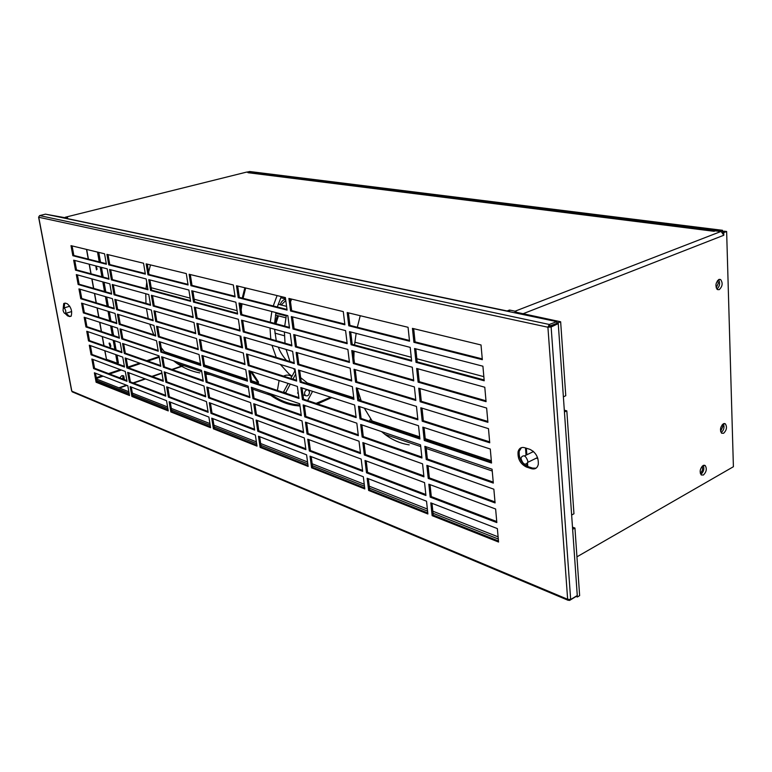 <?xml version="1.0" encoding="UTF-8"?>
<svg xmlns="http://www.w3.org/2000/svg" width="772" height="772" viewBox="0 0 772 772"><rect width="100%" height="100%" fill="white"/><g stroke="black" fill="none" stroke-linecap="round" stroke-linejoin="round"><path stroke-width="1.16" d="M498.104 536.849L432.831 511.199M427.37 509.047L369.248 486.206M364.239 484.237L312.168 463.779M307.555 461.965L260.647 443.524M256.372 441.845L213.912 425.16M209.936 423.596L171.316 408.417M167.601 406.96L132.33 393.093M128.856 391.732L96.529 379.023M96.809 380.557L129.136 393.315M132.61 394.685L167.871 408.6M171.587 410.067L210.206 425.314M214.182 426.877L256.632 443.639M260.907 445.328L307.806 463.837M312.419 465.661L364.48 486.206M369.489 488.184L427.582 511.112M433.044 513.274L498.297 539.02M702.095 466.317C703.06 468.903 702.491 471.161 700.368 473.111L700.252 473.168M248.053 172.301L720.807 231.011L723.808 235.248L723.731 232.623L726.635 231.494L733.4 466.722L576.945 556.824M722.65 231.716L722.602 230.317L249.674 171.509L248.005 171.924M717.526 280.564L718.365 283.054L716.213 287.888M722.312 424.61L722.824 426.491L720.594 431.365M720.807 231.011L722.602 230.317M96.423 378.444L103.149 376.176M109.624 373.995L121.407 370.02M128.21 367.723L140.707 363.496M147.877 361.084L159.273 357.233M119.756 377.855L121.725 375.684L123.8 375.983L124.36 379.612M159.157 356.529L146.786 360.698M139.616 363.11L127.776 367.105M120.326 369.614L108.553 373.58M102.078 375.761L96.288 377.72M123.279 379.197L122.709 375.559L123.8 375.983M286.229 315.97L275.787 313.258M275.459 315.072L285.862 317.794M329.133 389.899L326.421 389.802M308.925 384.224L300.655 377.672M295.319 371.226L293.553 368.514M289.944 361.508L286.094 349.436M285.022 343.222L284.414 331.97M284.714 326.112L286.373 315.285M290.513 301.804L291.642 299.102M373.04 422.438L364.316 408.156M361.19 400.89L357.668 389.831M353.865 358.169L354.068 351.183M354.551 344.959L356.143 333.359M409.208 444.875C400.436 443.504 392.311 439.982 384.842 434.318L381.551 431.606M357.33 327.251L360.235 315.709M294.769 404.489L299.883 405.078L294.759 404.489C286.325 403.042 278.489 399.703 271.242 394.473C278.489 399.703 286.335 403.042 294.769 404.489M316.086 403.37L330.628 397.223L316.086 403.37M336.824 393.122L337.547 392.581L336.824 393.122M258.543 382.111L251.643 371.593L258.543 382.111M270.229 393.72L271.252 394.473L270.229 393.72M241.134 338.059L241.781 342.45M245.689 287.966L243.083 298.31L245.689 287.966M242.041 303.801L241.163 309.881L242.041 303.801M285.611 299.189C283.015 299.845 281.191 301.698 280.13 304.747M280.718 297.78L285.563 298.861M277.418 315.584L274.851 323.439M205.97 374.063L210.206 374.632M275.903 323.729L278.46 315.864M281.182 305.008L285.785 300.491M165.333 352.91L161.194 347.67M153.734 334.739L149.729 324.153M148.243 318.604L146.468 308.636M145.966 303.377L145.783 293.746M146.053 288.67L146.738 282.32M199.784 372.905C191.504 371.4 183.804 368.157 176.663 363.178L173.526 360.804M148.61 272.091L150.501 264.912M239.426 326.421L239.552 330.194M240.005 335.965L241.713 346.908M243.19 352.978L243.47 354.001M250.35 371.168L259.025 384.273M244.859 287.763L242.244 298.098M241.202 303.579L240.71 306.764M241.79 342.507L241.125 338.001M267.43 392.765L270.673 395.303C278.017 400.61 285.968 403.997 294.528 405.464L300.018 406.072M304.457 406.111L306.33 406.004M317.63 403.891L331.699 397.57M337.789 393.43L338.493 392.88M372.751 422.062L372.258 421.396M370.56 419.013L369.634 420.798L372.133 421.628M369.634 420.798L371.004 421.753M315.623 385.604L315.275 386.251M312.554 391.356L307.642 400.552M304.979 405.541L304.371 405.445M287.001 393.633L285.65 392.716L290.282 384.128M292.964 379.139L295.705 374.063M298.378 393.894L297.693 388.789M288.149 383.443L283.517 392.012L285.65 392.716M283.517 392.012L284.878 392.929M294.991 370.743L290.832 378.454M277.389 390.42L279.107 380.509M283.536 376.128C286.364 374.69 288.979 374.758 291.382 376.311M307.845 389.831C305.712 389.889 304.612 391.23 304.535 393.865L305.509 395.66C307.912 396.345 309.244 395.11 309.524 391.935L308.192 389.947M63.063 310.315C63.777 312.824 64.626 313.847 65.61 313.364L65.813 311.203C65.109 308.684 64.259 307.671 63.265 308.144L63.063 310.315M521.061 458.886C523.059 464.377 525.288 465.535 527.749 462.37L527.816 461.087C525.819 455.605 523.599 454.428 521.129 457.564L521.061 458.886M726.635 231.494L724.059 231.175L721.974 231.976M716.898 289.124C719.765 286.325 720.334 283.15 718.616 279.609M721.173 432.619C723.904 430.139 724.647 427.177 723.383 423.741M700.957 474.278C703.697 471.779 704.469 468.826 703.253 465.419M556.863 322.493L558.195 322.773L563.377 396.837L565.77 395.727L560.646 321.77L515.464 312.081L514.413 312.737M577.379 596.997L579.637 595.627L574.947 528.048L572.641 529.322L577.379 596.997L576.115 596.466L569.514 600.452L569.118 599.516M574.947 528.048L572.486 527.151M566.822 410.858L564.438 411.978L571.647 515.04L573.953 513.776L566.822 410.858L564.303 410.164M537.852 458.491L536.241 458.182M533.037 451.765L533.182 451.244M558.195 322.773L560.646 321.77M516.931 312.39L515.069 311.203L509.53 310.045L507.117 310.971L65.591 218.235L67.618 217.723L64.665 217.627M509.665 311.743L509.53 310.045M65.369 218.341L65.263 217.752L46.262 214.317M63.864 218.022L65.263 217.752M246.046 172.233L248.439 171.818M249.163 172.793L714.206 231.243M65.514 218.37L65.302 217.241L246.548 172.108L249.115 172.436M248.034 172.706L714.061 231.301L715.229 230.847L720.787 231.542L515.069 311.203L515.156 312.216M722.611 232.488L723.731 232.623M718.886 279.474L720.623 279.56C723.026 283.054 722.544 286.431 719.205 289.664L717.439 289.577C715.055 286.065 715.538 282.697 718.886 279.474M723.354 423.76L725.304 423.789C727.272 426.984 726.722 430.139 723.644 433.266L721.666 433.237C719.707 430.033 720.266 426.868 723.354 423.76M703.07 465.516L705.183 465.545C707.094 468.729 706.505 471.875 703.417 475.012L701.275 474.983C699.374 471.779 699.972 468.623 703.07 465.516M122.69 378.975L123.028 375.858M113.725 335.637L113.252 333.9M101.653 268.54L101.75 267.45M518.659 458.491L518.099 451.649M117.016 355.062L118.396 362.879L117.276 363.245L106.488 359.308L104.77 350.71M118 355.419L117.122 355.709M101.885 267.488L101.692 268.81M113.223 333.745L113.86 335.675M116.099 349.948L114.459 340.703M113.552 335.579L111.892 326.238M110.985 321.104L109.306 311.676M108.398 306.542L106.7 297.017M105.793 291.864L104.085 282.243M103.168 277.09L101.441 267.373M100.524 262.21L98.777 252.386M96.268 266.408L97.118 269.235M109.991 343.376L110.879 346.068M97.513 252.077L99.25 261.882M100.167 267.044L101.894 276.743M102.811 281.896L104.519 291.498M105.436 296.641L107.125 306.156M108.041 311.29L109.711 320.698M110.628 325.832L112.278 335.154M113.194 340.269L114.835 349.504M115.742 354.618L117.276 363.245M96.461 269.901L95.776 266.07L96.461 269.901M110.203 346.753L109.055 343.202L109.547 343.058L110.695 346.618L110.203 346.753M72.722 392.051L71.671 390.999L38.61 217.193L39.604 215.6L45.48 214.153L556.805 321.644L549.288 324.472L547.917 327.232L551.131 326.981L558.252 323.613L577.273 595.53L570.672 599.506L567.642 599.284L568.018 600.249L569.176 600.307M424.233 440.455L491.532 463.026L490.288 449.034L422.834 427.148L424.233 440.455L425.353 439.953L424.06 427.543M368.62 490.442L427.891 513.978L426.53 501.202L367.154 478.244L368.62 490.442L369.701 489.95L368.35 478.708M366.497 472.802L425.932 495.499L424.561 482.606L365.011 460.488L366.497 472.802L367.578 472.31L366.208 460.932M364.345 454.988L423.944 476.845L422.564 463.827L362.85 442.578L364.345 454.988L365.436 454.515L364.056 443.003M362.184 437.029L421.946 458.018L420.547 444.875L360.678 424.503L362.184 437.029L363.284 436.556L361.885 424.909M311.589 467.803L364.809 488.937L363.332 476.768L310.026 456.165L311.589 467.803L312.65 467.34L311.212 456.619M309.331 450.964L362.676 471.335L361.18 459.07L307.758 439.229L309.331 450.964L310.402 450.51L308.945 439.673M307.053 433.989L360.514 453.589L359.019 441.208L305.471 422.149L307.053 433.989L308.125 433.546L306.658 422.573M304.766 416.861L358.343 435.678L356.828 423.191L303.164 404.924L304.766 416.861L305.837 416.426L304.351 405.329M260.106 447.364L308.153 466.442L306.59 454.833L258.485 436.238L260.106 447.364L261.148 446.94L259.653 436.682M257.752 431.268L305.895 449.651L304.313 437.946L256.121 420.045L257.752 431.268L258.803 430.844L257.288 420.479M255.387 415.037L303.608 432.725L302.026 420.923L253.737 403.737L255.387 415.037L256.439 414.632L254.905 404.152M252.994 398.68L301.312 415.654L299.71 403.746L251.334 387.283L252.994 398.68L254.056 398.284L252.502 387.689M206.085 382.208L249.877 397.59L248.208 386.222L204.377 371.303L206.085 382.208L207.118 381.841L205.535 371.699M208.546 397.86L252.27 413.898L250.61 402.627L206.848 387.042L208.546 397.86L209.569 397.483L207.996 387.457M210.978 413.396L254.644 430.081L253.004 418.897L209.299 402.656L210.978 413.396L212.001 413.01L210.447 403.09M213.4 428.817L256.999 446.129L255.368 435.032L211.731 418.163L213.4 428.817L214.423 428.421L212.879 418.607M170.844 411.92L210.582 427.698L208.903 417.063L169.136 401.691L170.844 411.92L171.838 411.553L170.265 402.125M168.373 397.126L208.15 412.316L206.462 401.604L166.655 386.82L168.373 397.126L169.367 396.76L167.785 387.245M165.883 382.227L205.709 396.827L204.011 386.029L164.156 371.843L165.883 382.227L166.887 381.87L165.285 372.249M163.384 367.211L203.248 381.214L201.54 370.338L161.637 356.76L163.384 367.211L164.397 366.864L162.776 357.147M124.34 353.508L160.798 366.304L159.051 355.882L122.584 343.463L124.34 353.508L125.334 353.18L123.694 343.849M126.878 367.916L163.297 381.272L161.57 370.927L125.122 357.957L126.878 367.916L127.862 367.588L126.241 358.353M129.387 382.237L165.787 396.142L164.069 385.865L127.65 372.336L129.387 382.237L130.371 381.899L128.76 372.751M131.887 396.451L168.257 410.897L166.549 400.697L130.159 386.627L131.887 396.451L132.861 396.113L131.279 387.052M96.114 382.246L129.522 395.515L127.795 385.71L94.377 372.789L96.114 382.246L97.06 381.928L95.467 373.204M93.595 368.562L127.023 381.329L125.286 371.457L91.849 359.038L93.595 368.562L94.551 368.244L92.939 359.443M91.067 354.792L124.504 367.047L122.758 357.108L89.301 345.2L91.067 354.792L92.022 354.473L90.392 345.586M88.519 340.925L121.976 352.669L120.21 342.662L86.744 331.265L88.519 340.925L89.484 340.616L87.834 331.642M422.207 421.203L489.728 442.781L488.473 428.643L420.798 407.77L422.207 421.203L423.336 420.711L422.023 408.147M420.161 401.758L487.904 422.323L486.64 408.041L418.742 388.2L420.161 401.758L421.3 401.286L419.968 388.557M418.106 382.14L486.07 401.662L484.787 387.235L416.658 368.447L418.106 382.14L419.244 381.677L417.893 368.784M416.021 362.329L484.208 380.779L482.915 366.208L414.564 348.5L416.021 362.329L417.169 361.865L415.799 348.819M413.908 342.314L482.336 359.694L481.024 344.968L412.441 328.361L413.908 342.314L415.066 341.88L413.686 328.66M360.003 418.906L419.929 439.007L418.52 425.748L358.478 406.265L360.003 418.906L361.103 418.443L359.684 406.651M357.803 400.61L417.893 419.823L416.465 406.429L356.259 387.862L357.803 400.61L358.912 400.166L357.475 388.229M355.574 382.159L415.828 400.446L414.4 386.936L354.03 369.286L355.574 382.159L356.693 381.725L355.245 369.643M353.335 363.535L413.753 380.895L412.306 367.24L351.771 350.546L353.335 363.535L354.454 363.11L352.987 350.884M351.067 344.746L411.659 361.142L410.193 347.371L349.494 331.642L351.067 344.746L352.196 344.331L350.71 331.95M348.78 325.784L409.536 341.205L408.06 327.299L347.188 312.554L348.78 325.784L349.919 325.379L348.413 312.853M302.45 399.597L356.153 417.613L354.628 405.01L300.839 387.554L302.45 399.597L303.531 399.172L302.035 387.94M300.115 382.179L353.943 399.385L352.399 386.666L298.484 370.039L300.115 382.179L301.205 381.764L299.69 370.406M297.76 364.616L351.704 380.982L350.15 368.157L296.12 352.37L297.76 364.616L298.861 364.21L297.317 352.717M295.387 346.898L349.455 362.425L347.882 349.475L293.736 334.546L295.387 346.898L296.487 346.503L294.933 334.874M292.993 329.026L347.178 343.694L345.595 330.628L291.324 316.568L292.993 329.026L294.103 328.64L292.53 316.877M290.581 311L344.891 324.79L343.289 311.608L288.892 298.436L290.581 311L291.691 310.624L290.098 298.725M250.591 382.198L298.986 398.429L297.374 386.434L248.912 370.705L250.591 382.198L251.643 381.802L250.089 371.091M248.159 365.571L296.651 381.069L295.02 368.968L246.461 353.991L248.159 365.571L249.221 365.185L247.648 354.358M245.708 348.819L294.286 363.564L292.646 351.347L244 337.132L245.708 348.819L246.779 348.442L245.187 337.48M243.238 331.921L291.903 345.895L290.243 333.581L241.52 320.148L243.238 331.921L244.319 331.555L242.707 320.476M240.748 314.889L289.51 328.081L287.831 315.661L239.021 303.02L240.748 314.889L241.839 314.532L240.198 303.319M238.239 297.712L287.078 310.112L285.389 297.587L236.493 285.746L238.239 297.712L239.33 297.365L237.679 286.026M233.337 284.974L189.14 274.272L190.935 285.698L235.093 296.911L233.337 284.974M235.865 302.199L191.736 290.764L193.511 302.103L237.602 314.04L235.865 302.199M238.374 319.28L194.303 307.121L196.069 318.373L240.102 331.014L238.374 319.28M240.864 336.216L196.85 323.352L198.597 334.517L242.572 347.863L240.864 336.216M243.334 353.026L199.379 339.468L201.116 350.536L245.023 364.577L243.334 353.026M203.615 366.439L247.465 381.146L245.776 369.692L201.888 355.448L203.615 366.439L204.648 366.073L203.046 355.824M160.865 352.09L200.768 365.484L199.041 354.522L159.1 341.562L160.865 352.09L161.879 351.752L160.238 341.928M158.318 336.862L198.269 349.629L196.532 338.59L156.552 326.257L158.318 336.862L159.341 336.524L157.691 326.604M155.761 321.519L195.75 333.658L194.004 322.522L153.975 310.827L155.761 321.519L156.784 321.191L155.114 311.164M153.184 306.059L193.212 317.553L191.446 306.339L151.389 295.29L153.184 306.059L154.217 305.741L152.528 295.599M150.588 290.484L190.655 301.331L188.879 290.021L148.774 279.638L150.588 290.484L151.621 290.166L149.913 279.927M186.284 273.577L146.14 263.86L147.963 274.793L188.078 284.974L186.284 273.577M143.544 263.233L106.922 254.364L108.765 264.835L145.368 274.128L143.544 263.233M146.178 278.962L109.576 269.476L111.409 279.879L147.983 289.78L146.178 278.962M148.784 294.576L112.22 284.482L114.034 294.808L150.588 305.307L148.784 294.576M151.38 310.074L114.835 299.391L116.64 309.64L153.165 320.727L151.38 310.074M153.956 325.456L117.431 314.185L119.226 324.365L155.732 336.032L153.956 325.456M121.793 338.985L158.27 351.221L156.513 340.722L120.017 328.882L121.793 338.985L122.787 338.667L121.127 329.239M85.953 326.961L119.419 338.194L117.643 328.11L84.158 317.244L85.953 326.961L86.918 326.662L85.258 317.601M83.366 312.901L116.852 323.603L115.057 313.451L81.562 303.116L83.366 312.901L84.341 312.612L82.662 303.454M80.761 298.754L114.266 308.916L112.461 298.696L78.956 288.902L80.761 298.754L81.745 298.465L80.047 289.22M78.146 284.501L111.65 294.132L109.836 283.835L76.322 274.591L78.146 284.501L79.13 284.221L77.412 274.89M75.502 270.161L109.026 279.232L107.202 268.859L73.668 260.174L75.502 270.161L76.496 269.882L74.759 260.453M72.848 255.715L106.382 264.227L104.548 253.785L71.005 245.66L72.848 255.715L73.842 255.445L72.095 245.93M70.956 316.337L67.579 315.864L69.663 316.549L71.169 316.115C72.423 311.251 71.121 307.131 67.27 303.763L65.186 303.107L63.729 303.521L64.694 303.242L64.153 307.883M67.579 315.864L65.205 313.586M63.207 308.231L63.729 303.521M526.301 466.983L531.397 468.662C534.996 469.608 537.302 468.179 538.296 464.387C538.653 457.362 535.845 452.344 529.872 449.333L524.748 447.721C521.293 446.863 519.064 448.223 518.06 451.813L519.209 451.253C518.707 458.23 521.457 463.287 527.44 466.413L526.301 466.983C520.309 463.847 517.568 458.79 518.06 451.813M432.146 515.667L498.567 542.041L497.361 528.588L430.795 502.852L432.146 515.667L433.246 515.127L432.002 503.325M430.197 497.129L496.83 522.576L495.624 508.999L428.836 484.198L430.197 497.129L431.297 496.599L430.043 484.642M428.228 478.418L495.084 502.929L493.858 489.207L426.858 465.362L428.228 478.418L429.338 477.887L428.064 465.786M426.24 459.523L493.318 483.079L492.082 469.222L424.851 446.341L426.24 459.523L427.36 459.012L426.067 446.756M570.643 599.111L551.131 326.981L549.124 326.739L549.288 324.472L39.739 215.62M549.403 326.16L556.921 323.333L549.799 326.691M549.645 324.549L549.76 326.238L551.092 326.527M547.917 327.232L567.642 599.284L71.825 391.172L38.745 217.26L547.917 327.232L549.124 326.739M493.231 482.095L427.36 459.012M494.987 501.916L429.338 477.887M496.734 521.534L431.297 496.599M498.471 540.969L433.246 515.127M527.44 466.413L532.545 468.093L536.038 468.179M521.457 447.635L519.209 451.253M66.112 313.22L68.534 315.574M106.285 263.667L73.842 255.445M108.929 278.644L76.496 269.882M111.544 293.514L79.13 284.221M114.15 308.279L81.745 298.465M116.736 322.937L84.341 312.612M119.303 337.499L86.918 326.662M158.154 350.507L122.787 338.667M155.616 335.337L120.22 324.057L118.55 314.532M153.059 320.062L117.633 309.34L115.954 299.719M150.482 304.67L115.038 294.518L113.33 284.791M147.886 289.162L112.422 279.589L110.695 269.766M145.271 273.539L109.778 264.555L108.041 254.635M187.982 284.357L149.006 274.485L147.288 264.14M190.559 300.684L151.621 290.166M193.106 316.887L154.217 305.741M195.644 332.954L156.784 321.191M198.163 348.905L159.341 336.524M200.652 364.731L161.879 351.752M247.349 380.364L204.648 366.073M244.917 363.815L202.158 350.179L200.537 339.825M242.466 347.13L199.649 334.17L198.008 323.7M239.995 330.32L197.121 318.035L195.461 307.439M237.506 313.364L194.573 301.765L192.894 291.063M234.997 296.265L192.006 285.379L190.308 274.552M286.991 309.437L239.33 297.365M289.413 327.376L241.839 314.532M291.806 345.161L244.319 331.555M294.18 362.792L246.779 348.442M296.545 380.278L249.221 365.185M298.88 397.609L251.643 381.802M344.804 324.076L291.691 310.624M347.091 342.951L294.103 328.64M349.359 361.653L296.487 346.503M351.607 380.181L298.861 364.21M353.837 398.545L301.205 381.764M356.046 416.755L303.531 399.172M409.459 340.452L349.919 325.379M411.572 360.36L352.196 344.331M413.667 380.075L354.454 363.11M415.741 399.597L356.693 381.725M417.797 418.945L358.912 400.166M419.833 438.1L361.103 418.443M482.259 358.893L415.066 341.88M484.14 379.949L417.169 361.865M485.993 400.793L419.244 381.677M487.827 421.425L421.3 401.286M489.651 441.854L423.336 420.711M121.851 351.955L89.484 340.616M124.379 366.314L92.022 354.473M126.888 380.577L94.551 368.244M129.387 394.733L97.06 381.928M168.122 410.077L132.861 396.113M165.662 395.351L130.371 381.899M163.172 380.509L127.862 367.588M160.672 365.561L125.334 353.18M203.132 380.442L164.397 366.864M205.584 396.026L166.887 381.87M208.025 411.495L169.367 396.76M210.447 426.848L171.838 411.553M256.873 445.241L214.423 428.421M254.519 429.213L212.001 413.01M252.145 413.059L209.569 397.483M249.752 396.779L207.118 381.841M301.196 414.805L254.056 398.284M303.493 431.847L256.439 414.632M305.77 448.754L258.803 430.844M308.028 465.516L261.148 446.94M358.237 434.79L305.837 416.426M360.408 452.672L308.125 433.546M362.56 470.399L310.402 450.51M364.693 487.962L312.65 467.34M421.85 457.082L363.284 436.556M423.847 475.88L365.436 454.515M425.826 494.505L367.578 472.31M427.784 512.955L369.701 489.95M491.446 462.071L425.353 439.953M556.805 321.644L556.921 323.333L558.252 323.613M569.447 599.487L569.514 600.452M120.22 324.057L119.226 324.365M117.633 309.34L116.64 309.64M115.038 294.518L114.034 294.808M112.422 279.589L111.409 279.879M109.778 264.555L108.765 264.835M149.006 274.485L147.963 274.793M202.158 350.179L201.116 350.536M199.649 334.17L198.597 334.517M197.121 318.035L196.069 318.373M194.573 301.765L193.511 302.103M192.006 285.379L190.935 285.698M119.409 388.017L126.975 385.392M133.556 383.115L145.503 378.965M152.412 376.572L161.956 373.262M172.359 369.663L182.945 365.986M182.53 365.764L171.828 369.47M161.898 372.915L151.891 376.379M144.982 378.772L133.035 382.912M126.463 385.189L118.898 387.814M371.882 420.894L419.698 436.846M425.227 438.689L491.33 460.749M483.841 376.668L416.841 358.758M411.244 357.253L354.85 342.179M292.028 376.234L289.124 374.082L280.313 364.432M276.241 357.359L271.976 345.316M270.779 339.14L270.007 328.003M270.258 322.204L271.84 311.521M273.259 305.953L277.09 295.57M164.214 351.598L200.488 363.699M204.483 365.031L247.185 379.284M251.489 380.721L257.887 382.854M237.12 310.691L194.168 299.208M190.153 298.137L151.215 287.724M147.471 286.721L146.255 286.402M284.443 335.781L274.909 333.118M527.797 466.529L527.517 463.075M526.861 454.776L526.33 448.223M516.912 313.258L518.012 312.834M63.758 217.579L62.841 217.8M522.798 313.837L723.808 235.248M106.488 359.308L104.944 350.768M104.037 345.721L102.386 336.592M101.479 331.535L99.82 322.32M98.903 317.253L97.224 307.951M96.307 302.875L94.618 293.476M93.701 288.4L91.984 278.904M91.067 273.819L89.34 264.236M88.423 259.141L86.676 249.462M532.545 468.093L531.397 468.662M70.628 316.259L69.663 316.549M286.576 306.359L278.171 304.255M360.852 399.993L358.806 399.346M353.74 397.734L306.667 382.758M384.842 434.318L420.73 446.583M426.25 448.464L492.247 471.017M281.269 296.583L277.312 306.986M275.922 312.573L274.591 323.372M274.6 329.268L276.26 340.703M278.325 347.168C279.86 351.414 282.571 355.844 286.48 360.466M176.663 363.178L201.762 371.747M205.748 373.117L248.42 387.698M252.724 389.165L270.673 395.303M302.045 388.026L307.449 389.783M297.51 393.006L298.291 393.266M302.952 394.81L305.509 395.66M71.7 311.55L65.61 313.364M69.779 306.214L63.902 307.951M537.534 457.545L527.749 462.37M533.52 451.533L524.506 455.924M526.948 466.23L526.774 464.001M526.06 455.162L525.481 447.953M720.623 279.56L719.282 279.348M725.304 423.789L724.155 423.5M705.183 465.545L704.006 465.207M86.503 249.414L88.249 259.102M89.176 264.188L90.903 273.78M91.82 278.866L93.528 288.352M94.445 293.428L96.143 302.827M97.05 307.903L98.729 317.205M99.646 322.271L101.306 331.477M102.222 336.534L103.863 345.653M72.211 391.838L568.018 600.249"/></g></svg>
